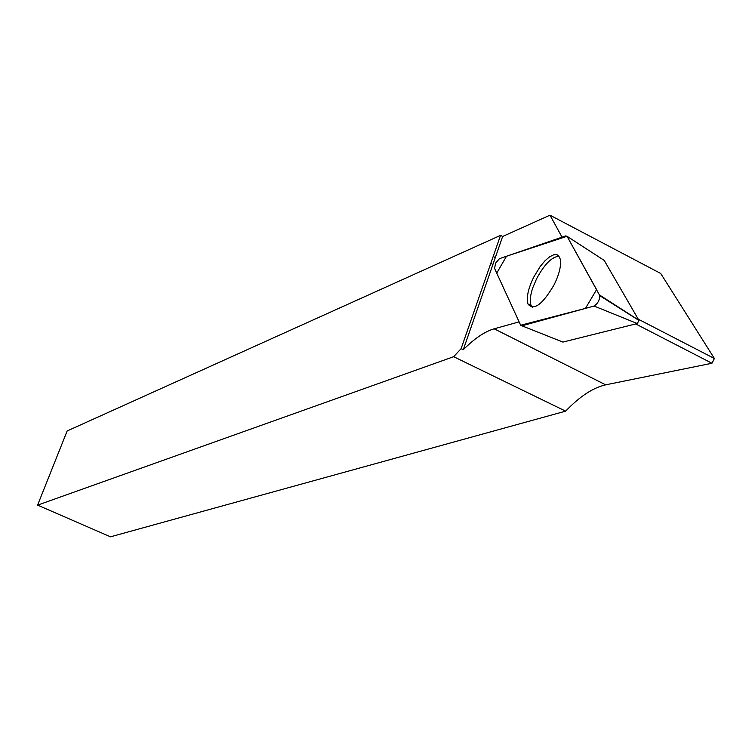 <?xml version="1.0" encoding="UTF-8"?>
<svg xmlns="http://www.w3.org/2000/svg" width="752" height="752" viewBox="0 0 752 752"><rect width="100%" height="100%" fill="white"/><g stroke="black" fill="none" stroke-linecap="round" stroke-linejoin="round"><path stroke-width="1.13" d="M562.035 237.162L549.985 215.185L660.707 273.465L714.4 358.507L638.307 319.196M635.694 323.933L711.965 363.263L605.67 384.836L494.177 328.803L519.115 321.865M549.985 215.185L502.646 236.466L500.531 235.367L67.154 430.962L37.6 505.128L453.663 356.702L461.117 348.665L500.531 235.367M494.177 328.803C484.72 331.566 474.418 338.55 463.279 349.736L502.646 236.466M711.965 363.263L714.4 358.507M453.663 356.702L565.636 411.147C579.783 396.417 593.121 387.647 605.67 384.836M463.279 349.736L461.117 348.665M495.314 257.541L493.199 256.451M490.783 263.388L492.908 264.478M565.636 411.147L110.506 536.815L37.6 505.128M559.065 256.282C552.034 256.629 544.561 264.084 536.646 278.635L532.754 287.828C530.179 295.611 529.624 301.477 531.081 305.444L532.266 307.295M567.036 236.288L506.5 256.244L496.724 273.098L520.666 325.259L585.451 308.395L596.599 289.605L567.036 236.288L604.213 260.418L639.003 320.474L637.273 323.548L562.91 342.075L521.907 325.804L594.08 306.036C597.643 303.761 599.56 300.321 599.852 295.715L567.036 236.288L565.73 235.893L499.422 258.679L495.69 263.031L494.553 268.351L520.675 325.259L521.907 325.804M554.149 284.717C559.328 274.029 561.368 265.494 560.268 259.12L558.604 255.746L557.288 254.853L553.867 254.731L549.618 256.789L544.918 260.85L540.152 266.556L533.713 277.14C528.026 288.956 526.156 297.971 528.073 304.165C533.92 310.914 542.615 304.428 554.149 284.717M637.273 323.548L594.08 306.036M599.635 295.066L638.937 320.286M639.003 320.474L599.852 295.715M531.081 305.444L528.073 304.165"/></g></svg>

